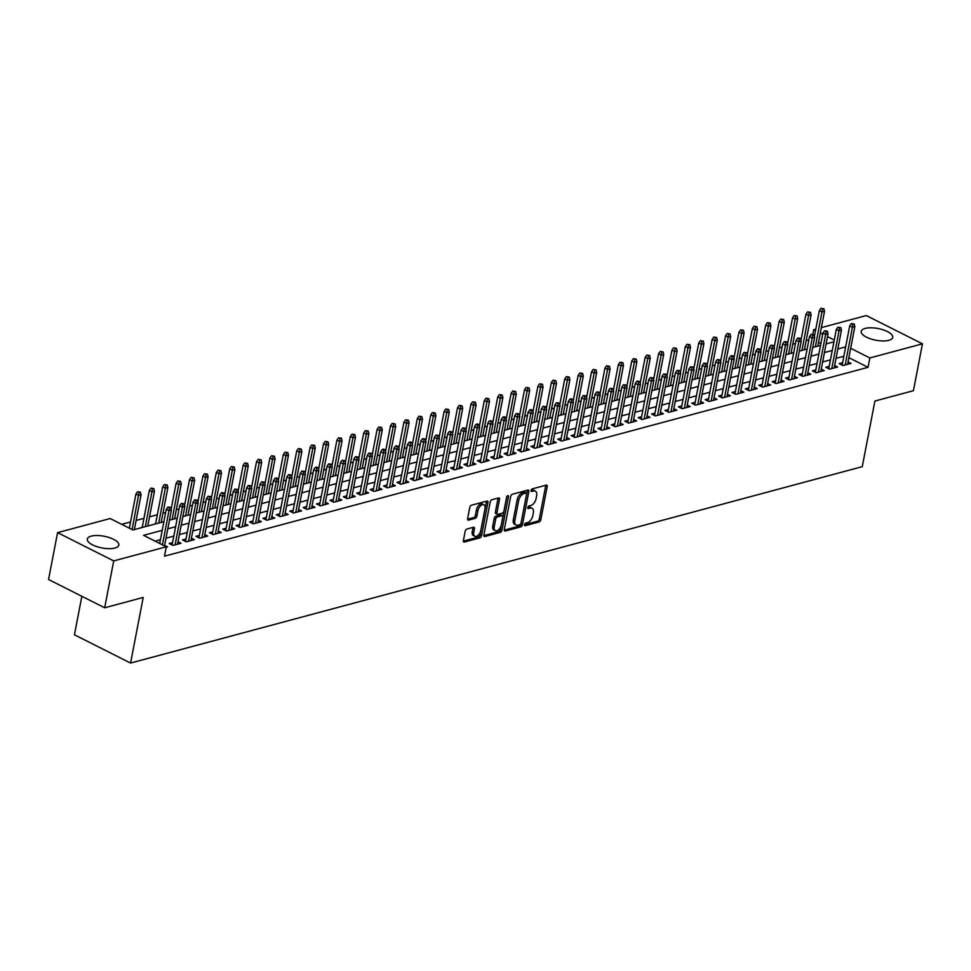<?xml version="1.0" encoding="UTF-8"?>
<svg xmlns="http://www.w3.org/2000/svg" width="971" height="971" viewBox="0 0 971 971"><rect width="100%" height="100%" fill="white"/><g stroke="black" fill="none" stroke-linecap="round" stroke-linejoin="round"><path stroke-width="1.46" d="M524.498 524.668A1.408 0.801 116.7 0 0 525.165 525.699L539.136 521.949A2.015 1.141 116.7 0 0 540.811 519.764L547.195 486.629A2.015 1.141 116.7 0 0 546.782 485.184A2.015 1.141 116.7 0 0 546.224 485.148L532.254 488.899A1.408 0.801 116.7 0 0 531.756 491.472L533.565 490.986A6.457 3.641 116.7 0 1 535.337 491.108A6.457 3.641 116.7 0 1 536.635 495.744L536.113 498.511A6.457 3.641 116.7 0 1 530.761 505.527L528.952 506.012A1.408 0.801 116.7 0 0 528.455 508.586L530.275 508.1A6.457 3.641 116.7 0 1 532.035 508.221A6.457 3.641 116.7 0 1 533.346 512.858L532.812 515.625A6.457 3.641 116.7 0 1 527.471 522.641L525.663 523.126A1.408 0.801 116.7 0 0 524.498 524.668M91.225 536.138A16.034 5.947 -169.1 0 1 109.177 537.533A16.034 5.947 -169.1 0 1 118.814 545.132A16.034 5.947 -169.1 0 1 114.894 548.057A16.034 5.947 -169.1 0 1 96.954 546.661A16.034 5.947 -169.1 0 1 87.317 539.063A16.034 5.947 -169.1 0 1 91.225 536.138M865.125 328.416A16.034 5.947 -169.1 0 1 883.076 329.812A16.034 5.947 -169.1 0 1 892.713 337.41A16.034 5.947 -169.1 0 1 888.793 340.336A16.034 5.947 -169.1 0 1 870.853 338.94A16.034 5.947 -169.1 0 1 861.216 331.342A16.034 5.947 -169.1 0 1 865.125 328.416M466.857 529.049A2.015 1.141 116.7 0 0 465.194 531.246L463.398 540.531A2.015 1.141 116.7 0 0 463.81 541.988A2.015 1.141 116.7 0 0 464.356 542.024L479.88 537.861A2.015 1.141 116.7 0 0 481.555 535.664L487.928 502.541A2.015 1.141 116.7 0 0 487.527 501.085A2.015 1.141 116.7 0 0 486.969 501.048L471.445 505.223A2.015 1.141 116.7 0 0 469.782 507.408L467.621 518.635A2.015 1.141 116.7 0 0 468.022 520.092A2.015 1.141 116.7 0 0 468.58 520.128L475.22 518.344A2.015 1.141 116.7 0 0 476.895 516.147L477.963 510.576A5.401 3.047 116.7 0 1 483.91 504.811A5.401 3.047 116.7 0 1 485.002 508.695L480.803 530.506A5.401 3.047 116.7 0 1 474.855 536.271A5.401 3.047 116.7 0 1 473.763 532.387L474.467 528.758A2.015 1.141 116.7 0 0 474.054 527.302A2.015 1.141 116.7 0 0 473.508 527.265L466.857 529.049M821.369 327.628L866.314 315.563L922.45 343.831L913.42 390.706L874.895 401.047L862.26 466.663L130.575 663.059L143.21 597.444L104.686 607.785L113.716 560.91L57.58 532.642L110.172 518.526L132.93 529.984L163.893 521.67M922.45 343.831L869.846 357.947L850.681 348.298M162.23 530.324L143.55 535.337L166.308 546.794L164.5 556.165L868.05 367.317L869.846 357.947M166.308 546.794L113.716 560.91M504.313 529.559A2.015 1.141 116.7 0 0 504.714 531.003A2.015 1.141 116.7 0 0 505.272 531.04L520.796 526.877A2.015 1.141 116.7 0 0 522.459 524.68L528.843 491.557A2.015 1.141 116.7 0 0 528.43 490.112A2.015 1.141 116.7 0 0 527.884 490.076L512.36 494.239A2.015 1.141 116.7 0 0 510.685 496.436L504.313 529.559M500.332 532.363L484.82 536.538A2.015 1.141 116.7 0 1 484.262 536.502A2.015 1.141 116.7 0 1 483.849 535.045L490.234 501.922A2.015 1.141 116.7 0 1 491.909 499.725L498.548 497.941A2.015 1.141 116.7 0 1 499.094 497.977A2.015 1.141 116.7 0 1 499.507 499.434L496.921 512.87A2.015 1.141 116.7 0 0 497.322 514.314A2.015 1.141 116.7 0 0 497.88 514.351L502.286 513.174A2.015 1.141 116.7 0 0 503.961 510.977L506.656 496.994A1.408 0.801 116.7 0 1 508.488 496.497L502.007 530.178A2.015 1.141 116.7 0 1 500.332 532.363L498.815 531.598L483.813 535.628M142.227 527.302L139.035 528.345M155.627 523.709L152.447 524.753M842.61 362.729L839.187 363.652L842.974 365.557L851.021 363.409L848.047 361.916M829.21 366.334L825.787 367.244L829.574 369.162L837.621 367.002L834.647 365.509M815.81 369.927L812.387 370.849L816.174 372.755L824.209 370.594L821.248 369.101M802.41 373.519L798.975 374.442L802.774 376.347L810.809 374.199L807.848 372.706M789.01 377.124L785.575 378.035L789.374 379.952L797.409 377.792L794.448 376.299M775.611 380.717L772.176 381.639L775.975 383.545L784.01 381.385L781.048 379.892M762.211 384.31L758.776 385.232L762.575 387.138L770.61 384.989L767.648 383.496M748.811 387.915L745.376 388.825L749.175 390.743L757.21 388.582L754.249 387.089M735.411 391.507L731.976 392.43L735.775 394.335L743.81 392.175L740.849 390.682M721.999 395.1L718.576 396.022L722.363 397.94L730.41 395.78L727.449 394.287M708.599 398.705L705.177 399.627L708.964 401.533L717.011 399.372L714.049 397.879M695.2 402.297L691.777 403.22L695.564 405.125L703.611 402.965L700.649 401.472M681.8 405.89L678.377 406.813L682.164 408.73L690.211 406.57L687.237 405.077M668.4 409.495L664.977 410.417L668.764 412.323L676.811 410.163L673.838 408.67M655 413.088L651.577 414.01L655.364 415.916L663.411 413.755L660.438 412.274M641.6 416.68L638.165 417.603L641.965 419.521L650 417.36L647.038 415.867M628.201 420.285L624.766 421.208L628.565 423.113L636.6 420.953L633.638 419.46M614.801 423.878L611.366 424.8L615.165 426.706L623.2 424.558L620.238 423.065M601.401 427.483L597.966 428.393L601.765 430.311L609.8 428.15L606.839 426.657M588.001 431.075L584.566 431.998L588.365 433.903L596.4 431.743L593.439 430.25M574.601 434.668L571.166 435.591L574.966 437.496L583.001 435.348L580.039 433.855M561.189 438.273L557.767 439.183L561.554 441.101L569.601 438.941L566.639 437.448M547.79 441.866L544.367 442.788L548.154 444.694L556.201 442.533L553.239 441.04M534.39 445.458L530.967 446.381L534.754 448.286L542.801 446.138L539.84 444.645M520.99 449.063L517.567 449.974L521.354 451.891L529.401 449.731L526.44 448.238M507.59 452.656L504.167 453.578L507.954 455.484L516.002 453.323L513.028 451.831M494.19 456.249L490.768 457.171L494.555 459.089L502.602 456.928L499.628 455.435M480.791 459.853L477.368 460.776L481.155 462.682L489.19 460.521L486.228 459.028M467.391 463.446L463.956 464.369L467.755 466.274L475.79 464.114L472.828 462.621M453.991 467.039L450.556 467.961L454.355 469.879L462.39 467.719L459.429 466.226M440.591 470.644L437.156 471.566L440.955 473.472L448.99 471.311L446.029 469.818M427.191 474.236L423.757 475.159L427.556 477.064L435.591 474.904L432.629 473.423M413.792 477.829L410.357 478.752L414.156 480.669L422.191 478.509L419.229 477.016M400.38 481.434L396.957 482.356L400.756 484.262L408.791 482.102L405.829 480.609M386.98 485.027L383.557 485.949L387.344 487.855L395.391 485.706L392.43 484.213M373.58 488.631L370.157 489.542L373.944 491.46L381.991 489.299L379.03 487.806M360.18 492.224L356.758 493.147L360.544 495.052L368.592 492.892L365.63 491.399M346.781 495.817L343.358 496.739L347.145 498.645L355.192 496.497L352.218 495.004M333.381 499.422L329.958 500.332L333.745 502.25L341.792 500.089L338.818 498.596M319.981 503.014L316.558 503.937L320.345 505.842L328.38 503.682L325.419 502.189M306.581 506.607L303.146 507.53L306.945 509.435L314.98 507.287L312.019 505.794M293.181 510.212L289.746 511.122L293.545 513.04L301.58 510.88L298.619 509.387M279.782 513.805L276.347 514.727L280.146 516.633L288.181 514.472L285.219 512.979M266.382 517.397L262.947 518.32L266.746 520.238L274.781 518.077L271.819 516.584M252.982 521.002L249.547 521.925L253.346 523.83L261.381 521.67L258.42 520.177M239.582 524.595L236.147 525.517L239.946 527.423L247.981 525.262L245.02 523.77M226.17 528.188L222.747 529.11L226.534 531.028L234.581 528.867L231.62 527.374M212.77 531.792L209.348 532.715L213.135 534.62L221.182 532.46L218.22 530.967M199.371 535.385L195.948 536.308L199.735 538.213L207.782 536.053L204.82 534.572M185.971 538.978L182.548 539.9L186.335 541.818L194.382 539.658L191.408 538.165M172.571 542.583L169.148 543.505L172.935 545.411L180.982 543.25L178.009 541.757M868.05 367.317L848.872 357.668M843.86 356.248L836.031 358.348M830.46 359.84L822.631 361.952M817.06 363.445L809.231 365.545M803.66 367.038L795.832 369.138M790.26 370.631L782.432 372.743M776.861 374.236L769.032 376.335M763.461 377.828L755.62 379.928M750.049 381.421L742.22 383.533M736.649 385.026L728.82 387.126M723.249 388.618L715.421 390.718M709.85 392.223L702.021 394.323M696.45 395.816L688.621 397.916M683.05 399.409L675.221 401.509M669.65 403.014L661.821 405.113M656.25 406.606L648.422 408.706M642.851 410.199L635.022 412.299M629.451 413.804L621.622 415.904M616.051 417.396L608.222 419.496M602.651 420.989L594.81 423.101M589.239 424.594L581.411 426.694M575.839 428.187L568.011 430.287M562.44 431.779L554.611 433.891M549.04 435.384L541.211 437.484M535.64 438.977L527.811 441.077M522.24 442.57L514.412 444.682M508.84 446.175L501.012 448.274M495.441 449.767L487.612 451.867M482.041 453.372L474.212 455.472M468.641 456.965L460.812 459.065M455.241 460.557L447.413 462.657M441.841 464.162L434.013 466.262M428.442 467.755L420.601 469.855M415.03 471.348L407.201 473.447M401.63 474.953L393.801 477.052M388.23 478.545L380.401 480.645M374.83 482.138L367.002 484.25M361.43 485.743L353.602 487.843M348.031 489.335L340.202 491.435M334.631 492.928L326.802 495.04M321.231 496.533L313.402 498.633M307.831 500.126L300.003 502.225M294.431 503.718L286.603 505.83M281.032 507.323L273.203 509.423M267.632 510.916L259.791 513.016M254.22 514.521L246.391 516.621M240.82 518.113L232.991 520.213M227.42 521.706L219.592 523.806M214.021 525.311L206.192 527.411M200.621 528.904L192.792 531.003M187.221 532.496L179.392 534.596M173.821 536.101L165.992 538.201M160.421 539.694L155.069 541.126M164.609 545.362L167.582 546.855L166.235 547.207M808.892 339.874L806.161 340.603M795.492 343.467L792.761 344.195M782.092 347.06L779.361 347.8M768.692 350.665L765.961 351.393M755.292 354.257L752.561 354.985M741.88 357.85L739.162 358.59M728.481 361.455L725.762 362.183M715.081 365.047L712.362 365.776M701.681 368.64L698.95 369.381M688.281 372.245L685.55 372.973M674.881 375.838L672.15 376.578M661.482 379.443L658.751 380.171M648.082 383.035L645.351 383.763M634.682 386.628L631.951 387.368M621.282 390.233L618.551 390.961M607.882 393.825L605.151 394.554M594.483 397.418L591.752 398.159M581.071 401.023L578.352 401.751M567.671 404.616L564.952 405.344M554.271 408.208L551.552 408.949M540.871 411.813L538.14 412.541M527.471 415.406L524.741 416.134M514.072 418.999L511.341 419.739M500.672 422.603L497.941 423.332M487.272 426.196L484.541 426.924M473.872 429.789L471.141 430.529M460.472 433.394L457.742 434.122M447.073 436.986L444.342 437.727M433.673 440.591L430.942 441.32M420.261 444.184L417.542 444.912M406.861 447.777L404.142 448.517M393.461 451.381L390.743 452.11M380.062 454.974L377.343 455.702M366.662 458.567L363.931 459.307M353.262 462.172L350.531 462.9M339.862 465.764L337.131 466.493M326.462 469.357L323.731 470.098M313.063 472.962L310.332 473.69M299.663 476.555L296.932 477.283M286.263 480.147L283.532 480.888M272.863 483.752L270.132 484.48M259.463 487.345L256.732 488.073M246.051 490.938L243.333 491.678M232.652 494.542L229.933 495.271M219.252 498.135L216.533 498.863M205.852 501.74L203.121 502.468M192.452 505.333L189.721 506.061M179.052 508.925L176.321 509.666M165.653 512.53L162.922 513.258M157.351 514.751L149.522 516.851M143.951 518.344L136.122 520.456M130.551 521.949L121.691 524.328M820.883 343.576L818.529 342.387M81.855 596.291L74.439 634.791L130.575 663.059M104.686 607.785L48.55 579.517L57.58 532.642M812.848 334.206L813.71 329.691L815.798 329.12M834.271 340.032L827.51 336.634M822.692 334.206L820.337 333.017M815.519 330.589L813.71 329.691M169.464 520.177L177.292 518.077M182.864 516.584L190.692 514.484M196.263 512.991L204.092 510.88M209.663 509.387L217.492 507.287M223.063 505.794L230.892 503.694M236.463 502.189L244.291 500.089M249.863 498.596L257.691 496.497M263.262 495.004L271.091 492.904M276.662 491.399L284.503 489.299M290.074 487.806L297.903 485.706M303.474 484.213L311.303 482.114M316.874 480.609L324.702 478.509M330.274 477.016L338.102 474.916M343.673 473.423L351.502 471.311M357.073 469.818L364.902 467.719M370.473 466.226L378.302 464.126M383.873 462.633L391.701 460.521M397.273 459.028L405.101 456.928M410.672 455.435L418.501 453.336M424.072 451.843L431.901 449.731M437.472 448.238L445.301 446.138M450.872 444.645L458.713 442.545M464.284 441.04L472.112 438.941M477.683 437.448L485.512 435.348M491.083 433.855L498.912 431.755M504.483 430.25L512.312 428.15M517.883 426.657L525.712 424.558M531.283 423.065L539.111 420.965M544.682 419.46L552.511 417.36M558.082 415.867L565.911 413.767M571.482 412.274L579.311 410.163M584.882 408.67L592.711 406.57M598.282 405.077L606.11 402.977M611.681 401.484L619.522 399.372M625.093 397.879L632.922 395.78M638.493 394.287L646.322 392.187M651.893 390.694L659.722 388.582M665.293 387.089L673.121 384.989M678.693 383.496L686.521 381.397M692.092 379.892L699.921 377.792M705.492 376.299L713.321 374.199M718.892 372.706L726.721 370.606M732.292 369.101L740.12 367.002M745.692 365.509L753.52 363.409M759.091 361.916L766.92 359.816M772.491 358.311L780.332 356.211M785.903 354.718L793.732 352.619M799.303 351.126L807.132 349.014M812.703 347.521L820.531 345.421M826.103 343.928L833.931 341.828M845.668 346.878L837.839 348.977M832.268 350.47L824.44 352.57M818.869 354.063L811.04 356.175M805.469 357.668L797.628 359.768M792.057 361.261L784.228 363.36M778.657 364.853L770.828 366.965M765.257 368.458L757.429 370.558M751.857 372.051L744.029 374.151M738.458 375.643L730.629 377.755M725.058 379.248L717.229 381.348M711.658 382.841L703.829 384.941M698.258 386.446L690.43 388.546M684.858 390.039L677.03 392.138M671.459 393.631L663.63 395.731M658.059 397.236L650.23 399.336M644.659 400.829L636.818 402.929M631.247 404.422L623.418 406.521M617.847 408.026L610.019 410.126M604.448 411.619L596.619 413.719M591.048 415.212L583.219 417.324M577.648 418.817L569.819 420.916M564.248 422.409L556.419 424.509M550.848 426.002L543.02 428.114M537.449 429.607L529.62 431.707M524.049 433.2L516.22 435.299M510.649 436.792L502.82 438.904M497.249 440.397L489.42 442.497M483.849 443.99L476.008 446.09M470.437 447.595L462.609 449.694M457.038 451.187L449.209 453.287M443.638 454.78L435.809 456.88M430.238 458.385L422.409 460.485M416.838 461.978L409.009 464.077M403.438 465.57L395.61 467.67M390.039 469.175L382.21 471.275M376.639 472.768L368.81 474.868M363.239 476.36L355.41 478.472M349.839 479.965L342.01 482.065M336.439 483.558L328.611 485.658M323.04 487.151L315.211 489.263M309.64 490.756L301.799 492.855M296.228 494.348L288.399 496.448M282.828 497.941L274.999 500.053M269.428 501.546L261.6 503.646M256.028 505.138L248.2 507.238M242.629 508.743L234.8 510.843M229.229 512.336L221.4 514.436M215.829 515.929L208 518.029M202.429 519.534L194.601 521.633M189.029 523.126L181.201 525.226M175.63 526.719L167.801 528.819M532.035 508.221L530.518 507.457A6.457 3.641 116.7 0 0 528.758 507.335L530.275 508.1M527.775 507.602L528.758 507.335M535.337 491.108L533.819 490.343A6.457 3.641 116.7 0 0 532.047 490.221L533.565 490.986M531.076 490.489L532.047 490.221M524.486 524.716L537.618 521.184A2.015 1.141 116.7 0 0 539.293 519L545.678 485.864A2.015 1.141 116.7 0 0 545.714 485.282M504.265 530.142L519.279 526.112A2.015 1.141 116.7 0 0 520.942 523.915L527.326 490.792A2.015 1.141 116.7 0 0 527.362 490.209M519.837 524.692A1.408 0.801 116.7 0 0 521.014 523.151L526.61 494.081A1.408 0.801 116.7 0 0 525.93 493.037L524.024 493.547A6.457 3.641 116.7 0 0 518.684 500.563L514.861 520.444A6.457 3.641 116.7 0 0 516.159 525.08A6.457 3.641 116.7 0 0 517.931 525.202L519.837 524.692M525.056 492.588A1.408 0.801 116.7 0 0 524.413 492.273L525.93 493.037M516.159 525.08L514.642 524.316A6.457 3.641 116.7 0 1 513.343 519.679L517.167 499.798A6.457 3.641 116.7 0 1 522.507 492.783L524.413 492.273M497.322 514.314L495.805 513.55A2.015 1.141 116.7 0 1 495.404 512.105L497.989 498.669A2.015 1.141 116.7 0 0 498.038 498.087M506.838 496.424L500.49 529.413L502.007 530.178M494.239 526.804A5.401 3.047 116.7 0 0 495.331 530.688A5.401 3.047 116.7 0 0 501.279 524.923L502.747 517.24A2.015 1.141 116.7 0 0 502.347 515.783A2.015 1.141 116.7 0 0 501.789 515.747L497.383 516.924A2.015 1.141 116.7 0 0 495.72 519.121L494.239 526.804L492.722 526.039A5.401 3.047 116.7 0 0 493.814 529.923L495.331 530.688M502.347 515.783L500.83 515.018A2.015 1.141 116.7 0 0 500.271 514.982L501.789 515.747M492.722 526.039L494.203 518.356A2.015 1.141 116.7 0 1 495.865 516.171L500.271 514.982M498.815 531.598A2.015 1.141 116.7 0 0 500.49 529.413M474.855 536.271L473.338 535.507A5.401 3.047 116.7 0 1 472.246 531.623L472.95 527.993A2.015 1.141 116.7 0 0 472.986 527.399M483.91 504.811L482.393 504.046A5.401 3.047 116.7 0 0 476.445 509.811L477.963 510.576M467.573 519.218L473.702 517.579A2.015 1.141 116.7 0 0 475.377 515.383L476.445 509.811M463.361 541.126L478.363 537.097A2.015 1.141 116.7 0 0 480.038 534.9L486.41 501.776A2.015 1.141 116.7 0 0 486.459 501.194M823.833 308.705L820.981 308.305L823.833 308.705L824.513 311.303L822.097 311.946L819.366 310.574L814.402 336.391M822.498 309.069L815.385 346.805M824.513 311.303L817.8 346.149M819.366 310.574L820.981 308.305M852.841 324.338L854.189 323.986L851.324 323.574L852.841 324.338L852.441 327.227L854.856 326.584L847.586 364.319M845.171 364.975L852.441 327.227L849.71 325.855L842.148 365.145M851.324 323.574L849.71 325.855M854.856 326.584L854.189 323.986M810.433 312.298L807.581 311.897L810.433 312.298L811.113 314.895L808.697 315.551L805.966 314.167L801.002 339.984M809.098 312.662L801.985 350.397M811.113 314.895L804.401 349.754M805.966 314.167L807.581 311.897M797.033 315.903L794.181 315.49L797.033 315.903L797.713 318.5L795.298 319.143L792.567 317.772L787.602 343.576M795.698 316.255L788.586 354.002M797.713 318.5L791.001 353.347M792.567 317.772L794.181 315.49M783.633 319.495L780.781 319.095L783.633 319.495L784.313 322.093L781.898 322.736L779.167 321.365L774.19 347.181M782.298 319.86L775.186 357.595M784.313 322.093L777.601 356.952M779.167 321.365L780.781 319.095M770.234 323.088L767.381 322.688L770.234 323.088L770.913 325.686L768.498 326.341L765.767 324.969L760.791 350.774M768.898 323.452L761.786 361.188M770.913 325.686L764.201 360.544M765.767 324.969L767.381 322.688M839.442 327.943L840.777 327.579L837.924 327.178L839.442 327.943L839.041 330.82L841.456 330.176L834.186 367.924M831.771 368.567L839.041 330.82L836.31 329.448L828.749 368.737M837.924 327.178L836.31 329.448M841.456 330.176L840.777 327.579M826.042 331.536L827.377 331.172L824.525 330.771L826.042 331.536L825.641 334.425L828.057 333.769L820.786 371.517M818.371 372.16L825.641 334.425L822.91 333.053L815.349 372.342M824.525 330.771L822.91 333.053M828.057 333.769L827.377 331.172M812.642 335.129L813.977 334.777L811.125 334.364L812.642 335.129L812.242 338.017L814.657 337.374L807.387 375.109M804.971 375.765L812.242 338.017L809.511 336.646L801.949 375.935M811.125 334.364L809.511 336.646M814.657 337.374L813.977 334.777M799.242 338.733L800.577 338.369L797.725 337.969L799.242 338.733L798.842 341.622L801.257 340.967L793.987 378.714M791.571 379.358L798.842 341.622L796.111 340.238L788.549 379.527M797.725 337.969L796.111 340.238M801.257 340.967L800.577 338.369M756.834 326.693L753.982 326.28L756.834 326.693L757.514 329.29L755.098 329.934L752.367 328.562L747.391 354.366M755.499 327.045L748.386 364.793M757.514 329.29L750.801 364.137M752.367 328.562L753.982 326.28M785.842 342.326L787.178 341.962L784.325 341.561L785.842 342.326L785.442 345.215L787.857 344.571L780.587 382.307M778.172 382.95L785.442 345.215L782.711 343.843L775.137 383.132M784.325 341.561L782.711 343.843M787.857 344.571L787.178 341.962M743.434 330.286L740.582 329.885L743.434 330.286L744.102 332.883L741.698 333.539L738.967 332.155L733.991 357.971M742.099 330.65L734.986 368.385M744.102 332.883L737.402 367.742M738.967 332.155L740.582 329.885M772.443 345.919L773.778 345.567L770.925 345.154L772.443 345.919L772.042 348.807L774.457 348.164L767.187 385.9M764.772 386.555L772.042 348.807L769.311 347.436L761.737 386.725M770.925 345.154L769.311 347.436M774.457 348.164L773.778 345.567M730.034 333.878L727.182 333.478L730.034 333.878L730.702 336.488L728.299 337.131L725.568 335.76L720.591 361.564M728.699 334.242L721.587 371.978M730.702 336.488L723.99 371.335M725.568 335.76L727.182 333.478M759.043 349.524L760.378 349.159L757.526 348.759L759.043 349.524L758.642 352.412L761.046 351.757L753.787 389.505M751.372 390.148L758.642 352.412L755.911 351.029L748.338 390.318M757.526 348.759L755.911 351.029M761.046 351.757L760.378 349.159M716.634 337.483L713.77 337.071L716.634 337.483L717.302 340.081L714.899 340.724L712.168 339.352L707.191 365.169M715.287 337.835L708.187 375.583M717.302 340.081L710.59 374.927M712.168 339.352L713.77 337.071M745.631 353.116L746.978 352.752L744.114 352.352L745.631 353.116L745.243 356.005L747.646 355.362L740.388 393.097M737.972 393.753L745.243 356.005L742.512 354.633L734.938 393.923M744.114 352.352L742.512 354.633M747.646 355.362L746.978 352.752M703.235 341.076L700.37 340.675L703.235 341.076L703.902 343.673L701.499 344.329L698.768 342.945L693.792 368.762M701.887 341.44L694.787 379.175M703.902 343.673L697.19 378.532M698.768 342.945L700.37 340.675M732.231 356.709L733.578 356.357L732.061 355.592L730.714 355.956L732.231 356.709L731.843 359.598L734.246 358.954L726.976 396.702M724.572 397.345L731.843 359.598L729.112 358.226L721.538 397.515M730.714 355.956L729.112 358.226M734.246 358.954L733.578 356.357M689.835 344.669L686.97 344.268L689.835 344.669L690.502 347.278L688.087 347.921L685.356 346.55L680.392 372.354M688.488 345.033L681.375 382.768M690.502 347.278L683.79 382.125M685.356 346.55L686.97 344.268M718.831 360.314L720.179 359.95L717.314 359.549L718.831 360.314L718.431 363.203L720.846 362.547L713.576 400.295M711.173 400.938L718.431 363.203L715.7 361.819L708.138 401.108M717.314 359.549L715.7 361.819M720.846 362.547L720.179 359.95M676.435 348.273L673.571 347.873L676.435 348.273L677.103 350.871L674.687 351.514L671.956 350.143L666.992 375.959M675.088 348.625L667.975 386.373M677.103 350.871L670.391 385.718M671.956 350.143L673.571 347.873M705.432 363.907L706.779 363.555L703.914 363.142L705.432 363.907L705.031 366.795L707.446 366.152L700.176 403.887M697.773 404.543L705.031 366.795L702.3 365.424L694.738 404.713M703.914 363.142L702.3 365.424M707.446 366.152L706.779 363.555M663.035 351.866L660.171 351.466L663.035 351.866L663.703 354.464L661.287 355.119L658.556 353.735L653.592 379.552M661.688 352.23L654.575 389.966M663.703 354.464L656.991 389.322M658.556 353.735L660.171 351.466M692.032 367.511L693.379 367.147L690.515 366.747L692.032 367.511L691.631 370.388L694.047 369.745L686.776 407.492M684.361 408.136L691.631 370.388L688.9 369.016L681.339 408.305M690.515 366.747L688.9 369.016M694.047 369.745L693.379 367.147M649.623 355.471L646.771 355.058L649.623 355.471L650.303 358.068L647.888 358.712L645.157 357.34L640.192 383.144M648.288 355.823L641.176 393.558M650.303 358.068L643.591 392.915M645.157 357.34L646.771 355.058M636.223 359.064L633.371 358.663L636.223 359.064L636.903 361.661L634.488 362.304L631.757 360.933L626.793 386.749M634.888 359.428L627.776 397.163M636.903 361.661L630.191 396.508M631.757 360.933L633.371 358.663M622.824 362.656L619.971 362.256L622.824 362.656L623.503 365.254L621.088 365.909L618.357 364.526L613.393 390.342M621.489 363.02L614.376 400.756M623.503 365.254L616.791 400.113M618.357 364.526L619.971 362.256M609.424 366.261L606.572 365.849L609.424 366.261L610.104 368.859L607.688 369.502L604.957 368.13L599.981 393.935M608.089 366.613L600.976 404.349M610.104 368.859L603.392 403.705M604.957 368.13L606.572 365.849M596.024 369.854L593.172 369.453L596.024 369.854L596.704 372.451L594.288 373.095L591.557 371.723L586.581 397.54M594.689 370.218L587.576 407.954M596.704 372.451L589.992 407.298M591.557 371.723L593.172 369.453M582.624 373.447L579.772 373.046L582.624 373.447L583.304 376.044L580.889 376.699L578.158 375.316L573.181 401.132M581.289 373.811L574.177 411.546M583.304 376.044L576.592 410.903M578.158 375.316L579.772 373.046M569.224 377.051L566.372 376.639L569.224 377.051L569.892 379.649L567.489 380.292L564.758 378.921L559.782 404.725M567.889 377.403L560.777 415.151M569.892 379.649L563.18 414.496M564.758 378.921L566.372 376.639M555.825 380.644L552.96 380.244L555.825 380.644L556.492 383.242L554.089 383.885L551.358 382.513L546.382 408.33M554.477 381.008L547.377 418.744M556.492 383.242L549.78 418.1M551.358 382.513L552.96 380.244M542.425 384.237L539.56 383.836L542.425 384.237L543.092 386.834L540.689 387.49L537.958 386.118L532.982 411.922M541.078 384.601L533.977 422.336M543.092 386.834L536.38 421.693M537.958 386.118L539.56 383.836M529.025 387.842L526.161 387.429L529.025 387.842L529.693 390.439L527.277 391.082L524.546 389.711L519.582 415.515M527.678 388.194L520.577 425.941M529.693 390.439L522.981 425.286M524.546 389.711L526.161 387.429M515.625 391.434L512.761 391.034L515.625 391.434L516.293 394.032L513.877 394.687L511.147 393.304L506.182 419.12M514.278 391.799L507.165 429.534M516.293 394.032L509.581 428.891M511.147 393.304L512.761 391.034M502.225 395.027L499.361 394.627L502.225 395.027L502.893 397.637L500.478 398.28L497.747 396.908L492.783 422.713M500.878 395.391L493.766 433.127M502.893 397.637L496.181 432.483M497.747 396.908L499.361 394.627M488.814 398.632L485.961 398.219L488.814 398.632L489.493 401.229L487.078 401.873L484.347 400.501L479.383 426.318M487.478 398.984L480.366 436.732M489.493 401.229L482.781 436.076M484.347 400.501L485.961 398.219M475.414 402.225L472.561 401.824L475.414 402.225L476.093 404.822L473.678 405.477L470.947 404.094L465.983 429.91M474.079 402.589L466.966 440.324M476.093 404.822L469.381 439.681M470.947 404.094L472.561 401.824M462.014 405.817L459.162 405.417L462.014 405.817L462.694 408.427L460.278 409.07L457.547 407.699L452.583 433.503M460.679 406.181L453.566 443.917M462.694 408.427L455.982 443.274M457.547 407.699L459.162 405.417M448.614 409.422L445.762 409.022L448.614 409.422L449.294 412.02L446.878 412.663L444.148 411.291L439.171 437.108M447.279 409.774L440.166 447.522M449.294 412.02L442.582 446.866M444.148 411.291L445.762 409.022M435.214 413.015L432.362 412.614L435.214 413.015L435.894 415.612L433.479 416.268L430.748 414.884L425.771 440.7M433.879 413.379L426.767 451.114M435.894 415.612L429.182 450.471M430.748 414.884L432.362 412.614M421.815 416.62L418.962 416.207L421.815 416.62L422.494 419.217L420.079 419.86L417.348 418.489L412.372 444.293M420.479 416.972L413.367 454.707M422.494 419.217L415.782 454.064M417.348 418.489L418.962 416.207M408.415 420.212L405.562 419.812L408.415 420.212L409.082 422.81L406.679 423.453L403.948 422.082L398.972 447.898M407.08 420.577L399.967 458.312M409.082 422.81L402.382 457.657M403.948 422.082L405.562 419.812M395.015 423.805L392.15 423.405L395.015 423.805L395.683 426.403L393.279 427.058L390.548 425.674L385.572 451.491M393.668 424.169L386.567 461.905M395.683 426.403L388.97 461.261M390.548 425.674L392.15 423.405M381.615 427.41L378.751 426.997L381.615 427.41L382.283 430.007L379.879 430.651L377.149 429.279L372.172 455.083M380.268 427.762L373.167 465.497M382.283 430.007L375.571 464.854M377.149 429.279L378.751 426.997M368.215 431.003L365.351 430.602L368.215 431.003L368.883 433.6L366.468 434.243L363.737 432.872L358.772 458.688M366.868 431.367L359.768 469.102M368.883 433.6L362.171 468.447M363.737 432.872L365.351 430.602M354.816 434.595L351.951 434.195L354.816 434.595L355.483 437.193L353.068 437.848L350.337 436.465L345.373 462.281M353.468 434.959L346.356 472.695M355.483 437.193L348.771 472.052M350.337 436.465L351.951 434.195M341.416 438.2L338.551 437.787L341.416 438.2L342.083 440.798L339.668 441.441L336.937 440.069L331.973 465.874M340.068 438.552L332.956 476.3M342.083 440.798L335.371 475.644M336.937 440.069L338.551 437.787M328.004 441.793L325.151 441.392L328.004 441.793L328.684 444.39L326.268 445.034L323.537 443.662L318.573 469.479M326.669 442.157L319.556 479.892M328.684 444.39L321.971 479.249M323.537 443.662L325.151 441.392M314.604 445.386L311.752 444.985L314.604 445.386L315.284 447.983L312.868 448.638L310.137 447.267L305.173 473.071M313.269 445.75L306.156 483.485M315.284 447.983L308.572 482.842M310.137 447.267L311.752 444.985M301.204 448.99L298.352 448.578L301.204 448.99L301.884 451.588L299.469 452.231L296.738 450.86L291.773 476.664M299.869 449.342L292.757 487.09M301.884 451.588L295.172 486.435M296.738 450.86L298.352 448.578M287.804 452.583L284.952 452.183L287.804 452.583L288.484 455.181L286.069 455.836L283.338 454.452L278.361 480.269M286.469 452.947L279.357 490.683M288.484 455.181L281.772 490.039M283.338 454.452L284.952 452.183M274.405 456.176L271.552 455.775L274.405 456.176L275.084 458.785L272.669 459.429L269.938 458.057L264.962 483.861M273.069 456.54L265.957 494.275M275.084 458.785L268.372 493.632M269.938 458.057L271.552 455.775M261.005 459.781L258.152 459.368L261.005 459.781L261.685 462.378L259.269 463.021L256.538 461.65L251.562 487.466M259.67 460.133L252.557 497.88M261.685 462.378L254.972 497.225M256.538 461.65L258.152 459.368M247.605 463.373L244.753 462.973L247.605 463.373L248.273 465.971L245.869 466.626L243.138 465.243L238.162 491.059M246.27 463.737L239.157 501.473M248.273 465.971L241.573 500.83M243.138 465.243L244.753 462.973M234.205 466.966L231.341 466.565L234.205 466.966L234.873 469.576L232.47 470.219L229.739 468.847L224.762 494.652M232.87 467.33L225.758 505.066M234.873 469.576L228.161 504.422M229.739 468.847L231.341 466.565M220.805 470.571L217.941 470.17L220.805 470.571L221.473 473.168L219.07 473.812L216.339 472.44L211.362 498.257M219.458 470.923L212.358 508.67M221.473 473.168L214.761 508.015M216.339 472.44L217.941 470.17M207.406 474.164L204.541 473.763L207.406 474.164L208.073 476.761L205.67 477.416L202.939 476.033L197.963 501.849M206.058 474.528L198.958 512.263M208.073 476.761L201.361 511.62M202.939 476.033L204.541 473.763M194.006 477.768L191.141 477.356L194.006 477.768L194.673 480.366L192.258 481.009L189.527 479.638L184.563 505.442M192.659 478.12L185.546 515.856M194.673 480.366L187.961 515.213M189.527 479.638L191.141 477.356M180.606 481.361L177.742 480.961L180.606 481.361L181.274 483.959L178.858 484.602L176.127 483.23L171.163 509.047M179.259 481.725L172.146 519.461M181.274 483.959L174.562 518.805M176.127 483.23L177.742 480.961M167.206 484.954L164.342 484.553L167.206 484.954L167.874 487.551L165.458 488.207L162.727 486.823L155.591 523.903M165.859 485.318L158.746 523.053M167.874 487.551L161.162 522.41M162.727 486.823L164.342 484.553M678.632 371.104L679.967 370.74L677.115 370.339L678.632 371.104L678.231 373.993L680.647 373.337L673.376 411.085M670.961 411.728L678.231 373.993L675.5 372.609L667.939 411.91M677.115 370.339L675.5 372.609M680.647 373.337L679.967 370.74M665.232 374.697L666.567 374.345L663.715 373.932L665.232 374.697L664.832 377.585L667.247 376.942L659.977 414.678M657.561 415.333L664.832 377.585L662.101 376.214L654.539 415.503M663.715 373.932L662.101 376.214M667.247 376.942L666.567 374.345M651.832 378.302L653.167 377.937L650.315 377.537L651.832 378.302L651.432 381.178L653.847 380.535L646.577 418.283M644.161 418.926L651.432 381.178L648.701 379.807L641.139 419.096M650.315 377.537L648.701 379.807M653.847 380.535L653.167 377.937M638.433 381.894L639.768 381.53L636.915 381.13L638.433 381.894L638.032 384.783L640.447 384.128L633.177 421.875M630.762 422.519L638.032 384.783L635.301 383.399L627.739 422.701M636.915 381.13L635.301 383.399M640.447 384.128L639.768 381.53M625.033 385.487L626.368 385.135L623.516 384.722L625.033 385.487L624.632 388.376L627.048 387.732L619.777 425.468M617.362 426.123L624.632 388.376L621.901 387.004L614.34 426.293M623.516 384.722L621.901 387.004M627.048 387.732L626.368 385.135M611.633 389.092L612.968 388.728L610.116 388.327L611.633 389.092L611.232 391.968L613.648 391.325L606.377 429.073M603.962 429.716L611.232 391.968L608.501 390.597L600.928 429.886M610.116 388.327L608.501 390.597M613.648 391.325L612.968 388.728M598.233 392.685L599.568 392.32L596.716 391.92L598.233 392.685L597.833 395.573L600.236 394.918L592.978 432.665M590.562 433.309L597.833 395.573L595.102 394.202L587.528 433.491M596.716 391.92L595.102 394.202M600.236 394.918L599.568 392.32M584.821 396.277L586.168 395.925L583.304 395.513L584.821 396.277L584.433 399.166L586.836 398.523L579.578 436.258M577.162 436.914L584.433 399.166L581.702 397.794L574.128 437.084M583.304 395.513L581.702 397.794M586.836 398.523L586.168 395.925M571.421 399.882L572.769 399.518L571.251 398.753L569.904 399.117L571.421 399.882L571.033 402.771L573.436 402.115L566.166 439.863M563.763 440.506L571.033 402.771L568.302 401.387L560.728 440.676M569.904 399.117L568.302 401.387M573.436 402.115L572.769 399.518M558.022 403.475L559.369 403.111L556.504 402.71L558.022 403.475L557.621 406.364L560.036 405.72L552.766 443.456M550.363 444.099L557.621 406.364L554.89 404.992L547.328 444.281M556.504 402.71L554.89 404.992M560.036 405.72L559.369 403.111M544.622 407.067L545.969 406.715L543.105 406.303L544.622 407.067L544.221 409.956L546.637 409.313L539.366 447.048M536.963 447.704L544.221 409.956L541.49 408.585L533.929 447.874M543.105 406.303L541.49 408.585M546.637 409.313L545.969 406.715M531.222 410.672L532.569 410.308L531.052 409.544L529.705 409.908L531.222 410.672L530.821 413.561L533.237 412.906L525.966 450.653M523.563 451.297L530.821 413.561L528.09 412.177L520.529 451.466M529.705 409.908L528.09 412.177M533.237 412.906L532.569 410.308M517.822 414.265L519.157 413.901L516.305 413.5L517.822 414.265L517.422 417.154L519.837 416.51L512.567 454.246M510.151 454.901L517.422 417.154L514.691 415.782L507.129 455.071M516.305 413.5L514.691 415.782M519.837 416.51L519.157 413.901M504.422 417.858L505.757 417.506L504.24 416.741L502.905 417.105L504.422 417.858L504.022 420.746L506.437 420.103L499.167 457.851M496.751 458.494L504.022 420.746L501.291 419.375L493.729 458.664M502.905 417.105L501.291 419.375M506.437 420.103L505.757 417.506M491.023 421.463L492.358 421.098L489.505 420.698L491.023 421.463L490.622 424.351L493.037 423.696L485.767 461.443M483.352 462.087L490.622 424.351L487.891 422.968L480.329 462.257M489.505 420.698L487.891 422.968M493.037 423.696L492.358 421.098M477.623 425.055L478.958 424.703L477.441 423.939L476.106 424.291L477.623 425.055L477.222 427.944L479.638 427.301L472.367 465.036M469.952 465.692L477.222 427.944L474.491 426.572L466.93 465.862M476.106 424.291L474.491 426.572M479.638 427.301L478.958 424.703M464.223 428.66L465.558 428.296L462.706 427.895L464.223 428.66L463.822 431.537L466.238 430.893L458.967 468.641M456.552 469.284L463.822 431.537L461.091 430.165L453.53 469.454M462.706 427.895L461.091 430.165M466.238 430.893L465.558 428.296M450.823 432.253L452.158 431.889L449.306 431.488L450.823 432.253L450.423 435.142L452.838 434.486L445.568 472.234M443.152 472.877L450.423 435.142L447.692 433.758L440.118 473.059M449.306 431.488L447.692 433.758M452.838 434.486L452.158 431.889M437.423 435.845L438.758 435.494L435.906 435.081L437.423 435.845L437.023 438.734L439.426 438.091L432.168 475.826M429.752 476.482L437.023 438.734L434.292 437.363L426.718 476.652M435.906 435.081L434.292 437.363M439.426 438.091L438.758 435.494M424.011 439.45L425.359 439.086L422.494 438.686L424.011 439.45L423.623 442.327L426.026 441.684L418.768 479.431M416.353 480.075L423.623 442.327L420.892 440.955L413.318 480.244M422.494 438.686L420.892 440.955M426.026 441.684L425.359 439.086M410.612 443.043L411.959 442.679L410.442 441.914L409.094 442.278L410.612 443.043L410.223 445.932L412.626 445.276L405.368 483.024M402.953 483.667L410.223 445.932L407.492 444.548L399.918 483.849M409.094 442.278L407.492 444.548M412.626 445.276L411.959 442.679M397.212 446.636L398.559 446.284L395.695 445.871L397.212 446.636L396.823 449.524L399.227 448.881L391.956 486.617M389.553 487.272L396.823 449.524L394.08 448.153L386.519 487.442M395.695 445.871L394.08 448.153M399.227 448.881L398.559 446.284M383.812 450.241L385.159 449.876L383.642 449.112L382.295 449.476L383.812 450.241L383.411 453.117L385.827 452.474L378.556 490.221M376.153 490.865L383.411 453.117L380.681 451.746L373.119 491.035M382.295 449.476L380.681 451.746M385.827 452.474L385.159 449.876M370.412 453.833L371.759 453.469L368.895 453.069L370.412 453.833L370.012 456.722L372.427 456.067L365.157 493.814M362.753 494.457L370.012 456.722L367.281 455.35L359.719 494.64M368.895 453.069L367.281 455.35M372.427 456.067L371.759 453.469M357.012 457.426L358.348 457.074L355.495 456.661L357.012 457.426L356.612 460.315L359.027 459.671L351.757 497.407M349.342 498.062L356.612 460.315L353.881 458.943L346.319 498.232M355.495 456.661L353.881 458.943M359.027 459.671L358.348 457.074M343.613 461.031L344.948 460.667L342.095 460.266L343.613 461.031L343.212 463.92L345.627 463.264L338.357 501.012M335.942 501.655L343.212 463.92L340.481 462.536L332.919 501.825M342.095 460.266L340.481 462.536M345.627 463.264L344.948 460.667M330.213 464.624L331.548 464.259L328.696 463.859L330.213 464.624L329.812 467.512L332.228 466.869L324.957 504.604M322.542 505.248L329.812 467.512L327.081 466.141L319.52 505.43M328.696 463.859L327.081 466.141M332.228 466.869L331.548 464.259M316.813 468.216L318.148 467.864L316.631 467.1L315.296 467.452L316.813 468.216L316.412 471.105L318.828 470.462L311.557 508.197M309.142 508.853L316.412 471.105L313.682 469.733L306.12 509.022M315.296 467.452L313.682 469.733M318.828 470.462L318.148 467.864M303.413 471.821L304.748 471.457L301.896 471.056L303.413 471.821L303.013 474.71L305.428 474.054L298.158 511.802M295.742 512.445L303.013 474.71L300.282 473.326L292.72 512.615M301.896 471.056L300.282 473.326M305.428 474.054L304.748 471.457M290.013 475.414L291.349 475.05L288.496 474.649L290.013 475.414L289.613 478.302L292.028 477.659L284.758 515.395M282.343 516.038L289.613 478.302L286.882 476.931L279.308 516.22M288.496 474.649L286.882 476.931M292.028 477.659L291.349 475.05M276.614 479.006L277.949 478.654L276.432 477.89L275.096 478.254L276.614 479.006L276.213 481.895L278.628 481.252L271.358 519M268.943 519.643L276.213 481.895L273.482 480.524L265.908 519.813M275.096 478.254L273.482 480.524M278.628 481.252L277.949 478.654M263.214 482.611L264.549 482.247L261.697 481.847L263.214 482.611L262.813 485.5L265.217 484.845L257.958 522.592M255.543 523.235L262.813 485.5L260.082 484.116L252.509 523.405M261.697 481.847L260.082 484.116M265.217 484.845L264.549 482.247M249.802 486.204L251.149 485.852L248.285 485.439L249.802 486.204L249.413 489.093L251.817 488.449L244.558 526.185M242.143 526.84L249.413 489.093L246.683 487.721L239.109 527.01M248.285 485.439L246.683 487.721M251.817 488.449L251.149 485.852M236.402 489.809L237.749 489.445L234.885 489.044L236.402 489.809L236.014 492.685L238.417 492.042L231.147 529.79M228.743 530.433L236.014 492.685L233.283 491.314L225.709 530.603M234.885 489.044L233.283 491.314M238.417 492.042L237.749 489.445M223.002 493.402L224.35 493.037L221.485 492.637L223.002 493.402L222.602 496.29L225.017 495.635L217.747 533.382M215.344 534.026L222.602 496.29L219.871 494.907L212.309 534.208M221.485 492.637L219.871 494.907M225.017 495.635L224.35 493.037M209.602 496.994L210.95 496.642L208.085 496.23L209.602 496.994L209.202 499.883L211.617 499.24L204.347 536.975M201.944 537.631L209.202 499.883L206.471 498.511L198.909 537.8M208.085 496.23L206.471 498.511M211.617 499.24L210.95 496.642M196.203 500.599L197.55 500.235L194.686 499.834L196.203 500.599L195.802 503.476L198.218 502.832L190.947 540.58M188.532 541.223L195.802 503.476L193.071 502.104L185.51 541.393M194.686 499.834L193.071 502.104M198.218 502.832L197.55 500.235M153.794 488.559L150.942 488.146L153.794 488.559L154.474 491.156L152.059 491.799L149.328 490.428L142.191 527.496M152.459 488.911L145.347 526.646M154.474 491.156L147.762 526.003M149.328 490.428L150.942 488.146M182.803 504.192L184.138 503.828L181.286 503.427L182.803 504.192L182.402 507.08L184.818 506.425L177.547 544.173M175.132 544.816L182.402 507.08L179.671 505.697L172.11 544.998M181.286 503.427L179.671 505.697M184.818 506.425L184.138 503.828M140.394 492.151L137.542 491.751L140.394 492.151L141.074 494.749L138.659 495.392L135.928 494.021L129.349 528.175M139.059 492.515L132.08 529.559M141.074 494.749L134.362 529.596M135.928 494.021L137.542 491.751M169.403 507.784L170.738 507.432L167.886 507.02L169.403 507.784L169.003 510.673L171.418 510.03L164.512 545.884M162.424 544.828L169.003 510.673L166.272 509.302L159.693 543.457M167.886 507.02L166.272 509.302M171.418 510.03L170.738 507.432M524.522 525.384L525.165 525.699M531.113 491.156L531.756 491.472M527.823 508.27L528.455 508.586M545.678 485.864L547.195 486.629M539.293 519L540.811 519.764M537.618 521.184L539.136 521.949M527.326 490.792L528.843 491.557M520.942 523.915L522.459 524.68M519.279 526.112L520.796 526.877M504.362 530.579L505.272 531.04M522.507 492.783L524.024 493.547M517.167 499.798L518.684 500.563M513.343 519.679L514.861 520.444M483.898 536.077L484.82 536.538M497.989 498.669L499.507 499.434M495.404 512.105L496.921 512.87M507.226 495.853L508.488 496.497M495.865 516.171L497.383 516.924M494.203 518.356L495.72 519.121M472.95 527.993L474.467 528.758M472.246 531.623L473.763 532.387M475.377 515.383L476.895 516.147M473.702 517.579L475.22 518.344M467.67 519.667L468.58 520.128M486.41 501.776L487.928 502.541M480.038 534.9L481.555 535.664M478.363 537.097L479.88 537.861M463.446 541.563L464.356 542.024M524.801 492.297L526.318 493.062"/></g></svg>
